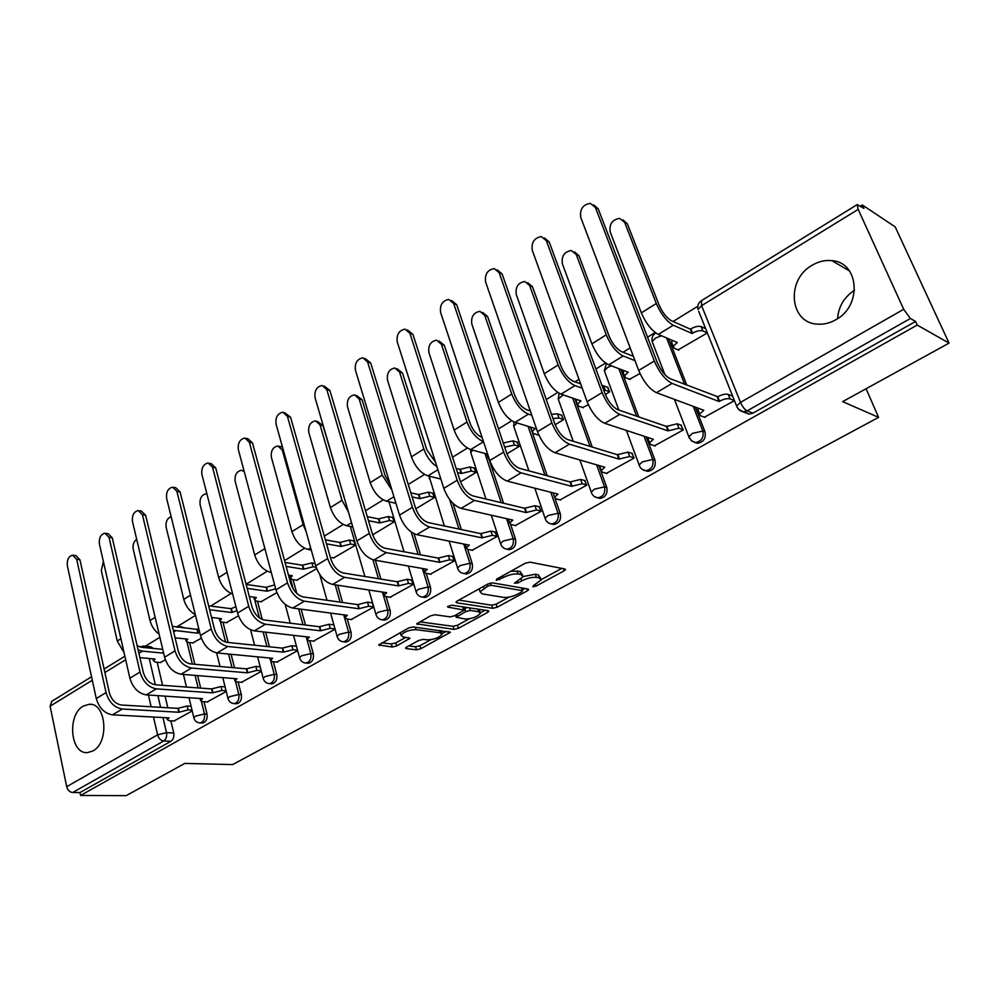 <?xml version="1.0" encoding="UTF-8"?>
<svg xmlns="http://www.w3.org/2000/svg" width="999" height="999" viewBox="0 0 999 999"><rect width="100%" height="100%" fill="white"/><g stroke="black" fill="none" stroke-linecap="round" stroke-linejoin="round"><path stroke-width="1.5" d="M532.904 586.838L536.076 586.076L564.148 570.816L565.509 569.63L564.934 568.993L529.945 562.15L525.224 563.261L496.69 579.108L496.253 580.382L503.184 577.584C508.753 574.787 513.736 573.601 518.131 574.025L521.116 574.575L523.126 576.698L514.41 583.204L518.069 582.892L521.69 580.894C527.21 578.146 532.117 576.985 536.401 577.397L539.285 577.922L541.208 579.957L533.391 585.601L532.904 586.838M92.944 750.923C109.678 742.507 106.156 702.21 89.048 704.295L83.329 706.093C66.833 714.772 70.33 754.645 87.6 752.584L92.944 750.923M835.813 319.755C862.362 305.906 859.227 262.238 831.867 260.652C825.062 259.94 818.468 261.488 812.062 265.297C785.863 279.658 789.435 322.864 817.244 324.126C823.563 324.65 829.757 323.201 835.813 319.755M185.339 628.096L181.131 626.798M217.545 606.967L214.46 606.43M406.655 647.09L405.569 648.039L406.293 648.626L416.471 649.787L420.841 648.713L450.387 632.28L413.124 626.922L408.566 628.021L378.721 644.954L392.245 647.027L396.715 645.941L409.977 638.274L402.984 636.9L400.986 635.227C404.071 631.73 409.103 629.882 416.071 629.67L440.172 632.767L442.02 634.34C438.961 637.762 434.016 639.61 427.197 639.86L423.214 639.372L418.781 640.446L406.655 647.09M858.191 209.39L701.61 305.657L740.496 402.372L903.695 309.303L858.191 209.39L857.229 204.595L863.885 208.391L862.337 204.995L895.204 226.898L949.05 343.119L842.644 401.635L878.583 417.37L232.58 764.597L184.815 763.411L126.199 795.641L80.594 795.454L917.219 325.062L915.571 321.453L910.389 318.494L747.127 410.876L743.131 411.85L738.211 409.003M949.05 343.119L917.219 325.062M492.694 608.304L497.165 607.23L527.422 590.784L528.708 589.66L528.096 589.035L492.569 582.879L487.899 583.99L457.18 601.036L455.981 602.122L456.68 602.772L492.694 608.304L491.708 605.219L496.178 604.145L509.14 597.077M487.712 612.362L458.404 628.296L453.983 629.37L416.72 623.875L430.494 615.859L435.089 614.747L450.049 616.87L454.582 615.784L464.21 610.089L448.014 607.142L447.515 606.693L451.585 605.169L488.274 610.701L488.923 611.313L487.712 612.362L487.125 610.526M157.155 662.275L162.562 685.314M165.097 696.141L167.82 707.767M170.879 720.791L173.739 732.966L166.496 732.642C167.083 736.413 166.146 739.198 163.686 741.008L72.652 792.519C69.693 792.145 67.707 790.209 66.696 786.688L50.087 706.193L51.836 701.273M862.337 204.995L860.489 206.131M697.789 306.268L673.064 321.478M655.157 332.505L647.539 337.187M630.169 347.877L623.089 352.235M605.544 363.024L595.916 368.968M579.02 379.358L574.962 381.855M557.779 392.432L546.278 399.513M529.845 409.627L528.583 410.389M511.75 420.754L498.513 428.896M467.357 448.076L452.535 457.192M424.525 474.438L408.241 484.465M383.166 499.887L365.522 510.751M343.219 524.475L324.313 536.113M304.595 548.239L284.528 560.589M267.233 571.241L246.091 584.24M231.081 593.481L210.602 606.093M195.492 615.384L176.436 627.11M159.877 637.312L145.379 646.228M80.594 795.454L79.982 792.569L72.652 792.519M903.695 309.303L910.389 318.494M678.134 349.887L707.217 332.992M704.457 417.17L734.34 400.711M654.532 445.779L683.304 429.92L680.856 425.087M657.479 362.999L655.569 358.079M629.545 379.233L640.009 373.539M606.43 473.326L634.14 458.042L631.793 453.284M605.307 394.48L609.702 391.82L607.467 387.212M582.704 407.517L588.336 404.707M560.064 499.887L586.775 485.152L584.502 480.457M555.157 424.725L563.561 419.655L561.401 415.109M537.524 434.802L538.673 434.677M515.322 525.511L541.096 511.301L538.911 506.655M506.93 453.821L519.043 446.516L516.958 442.02M472.14 550.237L497.015 536.525L494.905 531.943M460.502 481.83L476.048 472.452L474.038 468.019M430.432 574.125L454.458 560.876L452.41 556.356M415.784 508.816L434.515 497.514L432.567 493.131M390.122 597.215L413.336 584.415L411.351 579.944M372.664 534.827L394.368 521.728L392.482 517.395M351.136 619.542L373.589 607.155L372.215 602.447L371.665 602.759M333.591 557.929L355.532 545.154L353.721 540.884M296.715 580.194L316.633 568.631M313.411 641.133L335.09 629.183M260.989 601.748L276.86 592.632M276.885 662.05L297.64 650.624M226.373 622.652L238.436 615.809M241.521 682.305L261.376 671.365M192.819 642.906L201.298 638.211M207.243 701.922L226.249 691.47M189.585 642.569L194.867 664.298M197.627 675.586L200.674 688.111M203.996 701.723L207.005 714.098L204.458 713.96C205.045 718.93 203.559 721.915 200.012 722.901L199.288 722.851M223.002 622.252L228.122 642.469M231.106 654.283L234.528 667.794M238.137 682.03L241.321 694.642L238.798 694.467C239.41 699.537 237.874 702.572 234.191 703.583L233.341 703.508M257.48 601.286L262.25 619.467M265.597 632.167L269.443 646.79M273.364 661.713L276.735 674.562L274.238 674.35C274.887 679.52 273.289 682.617 269.443 683.641L268.469 683.541M293.044 579.632L296.815 593.456M301.111 609.165L305.444 625.037M309.727 640.721L313.311 653.833L310.814 653.583C311.513 658.865 309.852 662.025 305.844 663.061L304.707 662.911M337.687 585.227L342.582 602.484M347.277 619.043L351.074 632.417L348.614 632.117C349.35 637.512 347.627 640.746 343.444 641.795L342.12 641.595M375.362 560.252L380.919 579.108M386.089 596.603L390.122 610.289L387.687 609.939C388.461 615.459 386.663 618.743 382.292 619.805L380.756 619.542M414.036 533.728L420.492 554.82M426.198 573.401L430.494 587.4L428.084 587.012C428.908 592.644 427.035 596.003 422.452 597.077L420.666 596.715M453.009 503.346L461.376 529.557M467.694 549.363L472.265 563.711L469.892 563.274C470.766 569.055 468.806 572.477 464.011 573.563L461.925 573.064M489.198 459.84L503.596 503.246M510.614 524.425L515.521 539.198L513.186 538.698C514.11 544.617 512.062 548.126 507.03 549.213L509.365 549.687C514.385 548.601 516.446 545.104 515.521 539.198M530.382 427.048L533.341 433.554L538.136 434.99M532.479 433.116L547.202 475.786M553.571 494.168L554.607 497.24M555.032 498.464L560.327 513.786L558.041 513.236C559.015 519.305 556.868 522.889 551.573 523.988L548.738 523.076M574.937 398.863L592.257 447.053M598.888 465.497L606.768 487.462L604.532 486.85C605.569 493.069 603.309 496.74 597.752 497.839L594.455 496.603M621.041 369.505L638.786 416.92M646.278 436.963L654.957 460.139L652.772 459.465C653.87 465.859 651.485 469.617 645.629 470.716L641.82 469.068M668.743 338.861L686.8 385.177M695.366 407.155L704.969 431.78L702.846 431.044C703.995 437.624 701.498 441.458 695.316 442.557L690.958 440.372M878.583 417.37L866.096 388.736M837.599 318.656C838.486 306.606 844.143 297.115 854.557 290.16M174.013 720.953L192.208 710.951M160.265 662.549L165.384 659.877M201.948 723.001L202.56 723.039C206.106 722.04 207.592 719.068 207.005 714.098M236.014 703.696L236.713 703.746C240.409 702.734 241.945 699.7 241.321 694.642M271.154 683.778L271.953 683.84C275.799 682.816 277.397 679.732 276.735 674.562M307.405 663.211L308.329 663.299C312.337 662.262 313.998 659.103 313.311 653.833M344.842 641.945L345.904 642.07C350.087 641.021 351.81 637.812 351.074 632.417M383.516 619.979L384.727 620.129C389.098 619.08 390.896 615.796 390.122 610.289M423.476 597.24L424.862 597.452C429.445 596.378 431.318 593.031 430.494 587.4M464.797 573.701L466.383 573.975C471.178 572.902 473.139 569.48 472.265 563.711M507.542 549.313L509.365 549.687M551.785 524.038L553.871 524.512C559.153 523.426 561.301 519.842 560.327 513.786M597.652 497.827L599.999 498.426C605.544 497.327 607.804 493.668 606.768 487.462M645.267 470.654L647.827 471.366C653.671 470.267 656.043 466.533 654.957 460.139M694.63 442.42L697.452 443.281C703.621 442.182 706.131 438.361 704.969 431.78M144.168 646.116L150.662 646.74L153.559 648.463M79.982 792.569L170.929 741.283C173.389 739.497 174.326 736.713 173.739 732.966M915.571 321.453L752.959 413.136L748.988 414.098L744.467 411.788M139.398 510.739L141.458 511.113L145.654 515.309L178.309 651.186C180.619 658.453 184.703 662.687 190.547 663.91L246.378 668.843L255.869 666.445L260.14 666.832M540.696 578.446L538.236 574.787L539.285 577.922M523.164 576.535L535.339 574.25L538.236 574.787M522.602 575.137L520.067 571.391L521.116 574.575M510.964 571.178L520.067 571.391M541.283 579.557L561.8 568.381M458.853 600.112L491.708 605.219M522.365 589.872L524.912 588.486M521.878 591.87L522.34 590.659L491.108 585.302L487.849 586.076L480.057 591.77L482.205 593.881L503.658 597.39C507.929 597.739 512.749 596.578 518.119 593.918L521.878 591.87M522.664 590.771L521.765 587.936M478.971 588.948L479.52 590.109M485.039 610.214L480.407 612.749M469.218 618.843L457.467 625.249L458.404 628.296M419.73 621.828L453.047 626.323L457.467 625.249M463.224 606.967L464.073 609.652M465.222 619.03C472.127 618.818 477.172 616.92 480.369 613.336L478.621 611.713L470.342 610.476L465.821 611.563L456.218 617.232L465.222 619.03M480.019 612.2L479.283 609.353M467.307 607.542L464.847 608.453L465.821 611.563M463.861 609.003L464.847 608.453M441.695 633.279L441.046 630.569M381.843 642.856L391.358 643.955L395.816 642.881L405.994 637.262M408.691 645.966L415.572 646.765L419.942 645.704L431.019 639.672M442.008 633.678L446.428 631.268M622.951 219.88L627.347 223.776L658.965 304.707C662.449 312.637 666.645 318.007 671.54 320.816L690.334 329.133L692.057 333.479L673.276 325.224C666.67 321.453 661.013 314.21 656.306 303.509L624.662 222.402L619.655 218.394C612.275 219.543 609.128 224.088 610.214 232.018L641.358 312.874C646.003 323.526 651.648 330.719 658.291 334.415L677.235 342.47L673.239 346.366L674.288 348.276L678.771 350.149M690.334 329.133L690.821 328.846C694.992 326.561 698.438 325.824 701.161 326.636L702.896 330.969C700.162 330.157 696.715 330.894 692.544 333.179L692.057 333.479M707.167 332.867L702.896 330.969M672.227 343.781L671.565 342.058L672.514 340.459M705.431 328.546L701.161 326.636M595.404 207.442L590.347 203.371C582.867 204.595 579.67 209.266 580.744 217.382L638.711 370.454L654.333 361.014L595.404 207.442L598.226 208.878L657.13 362.125C660.764 370.504 665.147 376.049 670.279 378.746L717.757 396.74C722.027 394.505 725.524 393.718 728.259 394.405L732.479 396.079M593.731 204.907L598.226 208.878M717.257 397.028L719.043 401.523L672.09 383.416C665.172 379.807 659.253 372.34 654.333 361.014M734.277 400.562L730.044 398.901C727.322 398.226 723.825 399.001 719.542 401.236L719.043 401.523M698.526 411.151L697.901 409.565L698.626 408.366M705.132 417.42L700.624 415.784L699.65 414.036L703.796 410.289L656.443 392.682C649.475 389.148 643.568 381.743 638.711 370.454M634.989 360.627L623.164 355.981C616.42 352.447 610.789 345.392 606.281 334.827L576.286 254.57L571.328 250.537C564.323 251.698 561.338 256.131 562.375 263.823L591.895 343.843C596.353 354.37 601.972 361.363 608.753 364.835L628.171 372.227L624.437 375.874L625.574 377.747L630.182 379.47M574.437 251.86L579.033 255.844L609.015 335.939C612.35 343.756 616.52 348.988 621.528 351.623L633.354 356.318M623.451 373.214L623.463 370.429M582.205 388.174L574.924 385.602C568.044 382.292 562.449 375.412 558.129 364.985L529.682 285.564L524.775 281.493C518.131 282.667 515.297 287 516.271 294.48L544.268 373.663C548.538 384.053 554.133 390.871 561.038 394.13L580.894 400.899L577.397 404.308L578.633 406.156L583.329 407.729M527.722 282.692L532.492 286.738L560.926 365.996C564.123 373.726 568.269 378.821 573.364 381.293L580.656 383.878M609.652 391.658L603.571 389.797M576.423 401.598L576.236 399.313M602.01 385.552L603.646 385.826L605.207 390.072M608.091 387.437L603.646 385.826M546.366 240.709L541.358 236.601C534.278 237.837 531.243 242.395 532.267 250.274L587.1 401.673L602.11 392.595L546.366 240.709L549.25 242.045L604.969 393.606C608.453 401.885 612.812 407.267 618.056 409.79L666.358 426.411L677.197 423.813L681.53 425.324M544.555 237.987L549.25 242.045M666.358 426.411L668.044 430.856L619.767 414.41C612.699 411.039 606.818 403.771 602.11 392.595M683.229 429.745L678.895 428.246L668.044 430.856M648.401 439.86L648.239 437.612M655.207 445.991L650.574 444.505L649.5 442.782L653.383 439.298L604.732 423.314C597.627 420.017 591.745 412.799 587.1 401.673M499.163 272.727L494.218 268.594C487.5 269.842 484.627 274.288 485.589 281.943L537.487 431.68L551.91 422.952L499.163 272.727L502.11 273.963L554.845 423.876C558.179 432.03 562.512 437.287 567.857 439.622L617.345 454.707L628.034 452.122L632.467 453.496M497.24 269.842L502.11 273.963M617.345 454.707L618.955 459.103L569.48 444.193C562.275 441.058 556.418 433.978 551.91 422.952M634.078 457.867L629.657 456.506L618.955 459.103M600.112 467.507L599.775 465.759M607.105 473.526L602.36 472.165L601.186 470.492L604.82 467.232L555.019 452.759C547.777 449.675 541.933 442.657 537.487 431.68M531.768 415.197L528.434 414.148C521.453 411.039 515.884 404.333 511.738 394.031L484.752 315.434L479.907 311.351C473.588 312.537 470.891 316.758 471.815 324.038L498.376 402.397C502.485 412.662 508.041 419.318 515.047 422.365L535.314 428.546L532.03 431.743L530.744 427.16M482.667 312.412L487.612 316.521L514.585 394.967C517.657 402.585 521.778 407.567 526.96 409.877L530.294 410.939M563.498 419.48L558.978 418.032L552.959 418.494M531.068 428.971L530.581 427.56M551.473 414.298L557.492 413.848L558.978 418.032M562.025 415.309L557.492 413.848M483.479 441.62C476.436 438.636 470.941 432.105 467.02 422.04L441.408 344.268L436.625 340.159C430.606 341.346 428.034 345.479 428.921 352.572L454.133 430.107C458.066 440.234 463.586 446.728 470.704 449.587L487.662 454.233M439.11 341.034L444.305 345.267L469.917 422.889C472.814 430.319 476.86 435.152 482.08 437.4M518.981 446.341L514.385 445.017L504.657 447.14M488.698 457.342L488.236 458.229L489.56 459.965M487.3 455.407L486.888 454.021M503.259 442.982L512.974 440.871L514.385 445.017M517.569 442.207L512.974 440.871M436.938 466.72C431.006 462.762 426.648 456.88 423.876 449.051L399.563 372.09L394.855 367.982C389.123 369.155 386.675 373.201 387.5 380.107L411.438 456.83C415.222 466.845 420.704 473.189 427.909 475.861L440.846 479.045M397.09 368.693L402.497 373.014L426.81 449.825L435.527 462.287M456.168 468.431L459.877 469.38L469.992 466.958L471.328 471.066L461.213 473.501L457.492 472.552M459.877 469.38L461.213 473.501M475.986 472.265L471.328 471.066M474.65 468.169L469.992 466.958M453.708 303.571L448.826 299.413C442.432 300.662 439.697 304.995 440.609 312.45L489.76 460.539L503.646 452.147L453.708 303.571L456.693 304.707L506.63 452.984C509.827 461.026 514.135 466.146 519.567 468.331L570.117 481.968L580.669 479.395L585.177 480.631M451.61 300.487L456.693 304.707M570.117 481.968L571.64 486.313L521.091 472.852C513.773 469.917 507.954 463.024 503.646 452.147M586.713 484.965L582.192 483.741L571.64 486.313M560.739 500.062L555.894 498.838L554.62 497.202L558.029 494.143L507.18 481.093C499.825 478.221 494.018 471.378 489.76 460.539M409.877 333.291L405.07 329.133C399.001 330.369 396.391 334.615 397.252 341.858L443.806 488.336L457.18 480.244L409.877 333.291L412.912 334.353L460.214 481.006C463.274 488.948 467.557 493.931 473.076 495.966L524.587 508.254L534.989 505.706L539.572 506.818M407.567 330.007L412.912 334.353M524.587 508.254L526.036 512.549L474.525 500.424C467.082 497.702 461.301 490.971 457.18 480.244M541.033 511.088L536.438 510.002L526.036 512.549M508.678 519.892L508.229 519.043M515.996 525.661L511.063 524.562L509.702 522.964L512.899 520.104L461.113 508.366C453.658 505.694 447.889 499.013 443.806 488.336M367.607 361.975L362.874 357.792C357.105 359.028 354.62 363.174 355.432 370.229L399.538 515.109L412.425 507.317L367.607 361.975L370.679 362.949L415.509 507.992C418.444 515.834 422.702 520.691 428.284 522.589L480.656 533.616L490.909 531.093L495.566 532.08M365.122 358.504L370.679 362.949M480.656 533.616L482.03 537.862L429.657 526.997C422.127 524.463 416.383 517.894 412.425 507.317M496.953 536.313L492.295 535.327L482.03 537.862M472.814 550.374L467.794 549.388L466.346 547.839L469.343 545.154L416.733 534.652C409.178 532.167 403.446 525.649 399.538 515.109M391.933 490.134L382.23 475.124L359.141 398.976L354.52 394.855C349.038 396.016 346.703 399.975 347.49 406.718L370.217 482.642C373.863 492.532 379.308 498.726 386.588 501.236L395.941 503.284M356.518 395.429L362.113 399.825L385.202 475.836L390.347 484.915M410.814 492.807L418.494 494.567L428.471 492.17L429.745 496.228L419.755 498.638L412.075 496.903M418.494 494.567L419.755 498.638M434.453 497.315L429.745 496.228M433.179 493.269L428.471 492.17M326.81 389.647L322.165 385.464C316.658 386.675 314.285 390.734 315.047 397.627L356.855 540.921L369.28 533.404L326.81 389.647L329.92 390.547L372.415 534.003C375.224 541.745 379.458 546.49 385.102 548.264L438.236 558.091L448.351 555.594L453.071 556.48M324.176 386.039L329.92 390.547M438.236 558.091L439.548 562.3L386.401 552.622C378.783 550.262 373.089 543.856 369.28 533.404M454.395 560.664L449.675 559.79L439.548 562.3M431.106 574.238L426.011 573.364L424.475 571.865L427.297 569.343L373.938 560.002C366.308 557.679 360.614 551.323 356.855 540.921M348.389 511.913L342.008 500.312L320.067 424.95L315.534 420.829C310.302 421.99 308.067 425.861 308.803 432.442L330.407 507.579C333.903 517.345 339.323 523.401 346.653 525.749L352.784 526.948M317.32 421.303L323.077 425.736L345.929 503.446M367.257 516.608L378.484 518.918L388.336 516.533L389.548 520.554L379.682 522.939L368.456 520.666M378.484 518.918L379.682 522.939M394.305 521.528L389.548 520.554M393.094 517.532L388.336 516.533M287.412 416.383L282.854 412.187C277.597 413.399 275.324 417.357 276.049 424.088L315.684 565.821L327.672 558.566L287.412 416.383L290.547 417.207L330.844 559.103C333.541 566.745 337.749 571.378 343.444 573.026L397.265 581.755L407.242 579.27L412.013 580.057M284.653 412.662L290.547 417.207M397.265 581.755L398.501 585.901L344.667 577.335C336.988 575.137 331.318 568.881 327.672 558.566M413.274 584.19L408.491 583.416L398.501 585.901M390.784 597.315L385.626 596.54L384.003 595.079L386.663 592.719L332.642 584.452C324.95 582.305 319.293 576.086 315.684 565.821M306.081 531.48L303.134 524.65L282.292 450.074L277.834 445.941C272.839 447.102 270.692 450.886 271.391 457.33L291.92 531.68C295.279 541.321 300.662 547.252 308.054 549.45L311.263 550.012M279.433 446.328L282.467 447.065M325.362 539.822L339.785 542.469L349.513 540.097L350.661 544.068L340.934 546.453L326.511 543.843M339.785 542.469L340.934 546.453M355.469 544.954L350.661 544.068M330.344 557.367L334.19 558.029M354.32 540.996L349.513 540.097M249.325 442.207L244.867 438.012C239.847 439.21 237.675 443.094 238.349 449.662L275.949 589.847L287.525 582.854L249.325 442.207L252.497 442.969L290.721 583.329C293.319 590.871 297.49 595.404 303.221 596.927L357.654 604.62L367.507 602.16L372.327 602.847M246.478 438.399L248.039 438.773L252.497 442.969M357.654 604.62L358.828 608.728L304.395 601.186C296.653 599.138 291.021 593.031 287.525 582.854M373.514 606.93L368.693 606.256L358.828 608.728M351.798 619.63L346.578 618.943L344.88 617.532L347.39 615.309L292.782 608.066C285.027 606.068 279.408 599.987 275.949 589.847M244.218 471.565L241.358 470.254C236.576 471.391 234.515 475.112 235.177 481.406L254.695 554.982C257.929 564.522 263.274 570.317 270.717 572.365L271.278 572.452M285.027 562.425L302.347 565.247L311.95 562.899L313.049 566.833L303.434 569.193L286.114 566.408M302.347 565.247L303.434 569.193M316.159 567.345L313.049 566.833M292.183 575.686L288.486 575.112M292.257 575.973L290.322 577.959L292.12 579.495L297.315 580.282M315.01 563.411L311.95 562.899M212.512 467.182L208.142 462.974C203.334 464.16 201.249 467.969 201.885 474.388L237.562 613.061L248.739 606.306L212.512 467.182L215.709 467.882L251.96 606.718C254.458 614.16 258.604 618.593 264.385 620.017L319.343 626.735L329.071 624.288L333.891 624.887M209.59 463.299L211.338 463.673L215.709 467.882M319.343 626.735L320.467 630.794L265.497 624.225C257.692 622.327 252.11 616.358 248.739 606.306M335.015 628.933L330.207 628.346L320.467 630.794M314.073 641.208L308.803 640.621L307.03 639.26L309.39 637.162L254.27 630.869C246.466 629.02 240.884 623.076 237.562 613.061M206.905 493.906L206.056 493.793C201.473 494.917 199.5 498.563 200.112 504.72L218.669 577.547C221.266 585.826 225.936 591.358 232.68 594.118M246.141 584.427L266.096 587.312L274.613 584.902M266.096 587.312L267.133 591.208L247.178 588.386M275.662 588.798L267.133 591.208M256.243 597.514L249.313 596.565M256.318 597.777L254.483 599.65L256.356 601.136L261.588 601.835M176.898 491.346L172.615 487.137C168.019 488.311 166.021 492.032 166.608 498.326L200.462 635.501L211.264 628.97L176.898 491.346L180.107 491.983L214.523 629.333C216.92 636.675 221.029 641.008 226.848 642.332L282.28 648.126L291.883 645.704L296.441 646.191M173.913 487.4L175.824 487.774L180.107 491.983M282.28 648.126L283.341 652.147L227.897 646.49C220.055 644.73 214.51 638.885 211.264 628.97M297.527 650.199L292.957 649.725L283.341 652.147M277.56 662.112L272.24 661.613L270.379 660.289L272.627 658.316L217.045 652.921C209.191 651.198 203.659 645.391 200.462 635.501M171.141 516.658C167.17 518.294 165.509 521.84 166.146 527.31L183.791 599.388C185.764 606.293 189.61 611.388 195.317 614.66M208.629 605.844L230.994 608.678L235.926 606.718M230.994 608.678L231.98 612.537L209.615 609.752M236.913 610.576L231.98 612.537M221.428 618.656L211.551 617.469M221.491 618.893L219.755 620.654L221.703 622.102L226.973 622.714M142.42 514.735L138.237 510.526C133.829 511.688 131.905 515.334 132.467 521.49L164.585 657.205L175.037 650.873L142.42 514.735L145.654 515.309M246.378 668.843L247.402 672.814L191.533 668.031C183.654 666.395 178.159 660.676 175.037 650.873M261.226 670.791L256.893 670.416L247.402 672.814M242.183 682.354L236.825 681.93L234.902 680.656L237.013 678.796L181.044 674.238C173.152 672.639 167.67 666.97 164.585 657.205M136.676 539.285C133.729 541.558 132.58 544.855 133.229 549.2L150 620.541C151.498 626.211 154.545 630.756 159.128 634.19M172.328 626.311L196.953 629.382L198.714 628.458M196.953 629.382L197.902 633.204L173.277 630.282M199.663 632.28L197.902 633.204M187.675 639.135L175.1 637.837M187.725 639.372L186.101 641.033L188.112 642.419L193.419 642.969M109.028 537.387L104.945 533.179C100.712 534.328 98.864 537.899 99.388 543.931L129.87 678.196L139.985 672.077L109.028 537.387L112.275 537.899L143.282 672.339C145.504 679.507 149.55 683.653 155.419 684.79L211.613 688.923L220.979 686.538L225.1 686.85M105.981 533.354L108.179 533.716L112.275 537.899M211.613 688.923L212.587 692.844L156.368 688.86C148.451 687.349 142.994 681.755 139.985 672.077M226.074 690.759L221.953 690.459L212.587 692.844M207.904 701.972L202.51 701.623L200.512 700.399L202.522 698.638L146.204 694.879C138.287 693.393 132.842 687.836 129.87 678.196M103.421 561.713L101.299 570.429L117.258 641.046L124.088 652.722M163.611 653.134L142.42 651.148L138.099 649.874M154.945 659.003L139.885 657.654M154.995 659.228L153.459 660.789L155.532 662.137L160.864 662.599M137.138 645.691L141.533 647.315L162.725 649.35M76.673 559.328L72.677 555.132C68.619 556.256 66.846 559.765 67.333 565.671L96.266 698.513L106.056 692.594L76.673 559.328L79.932 559.802L109.366 692.806C111.513 699.887 115.522 703.958 121.416 705.007L177.922 708.366L187.163 706.006L191.084 706.256M73.614 555.269L75.936 555.606L79.932 559.802M177.922 708.366L178.846 712.262L122.315 709.028C114.373 707.629 108.953 702.147 106.056 692.594M192.008 710.127L188.099 709.889L178.846 712.262M174.663 720.991L169.243 720.716L167.183 719.53L169.093 717.869L112.475 714.847C104.533 713.486 99.126 708.041 96.266 698.513M535.526 584.44L536.076 586.076M498.963 577.847L499.537 579.607M517.519 581.193L518.069 582.892M177.472 627.222L180.357 626.71L182.817 627.822M212.55 606.343L215.035 606.655M149.238 658.491L155.357 684.79M157.892 695.654L160.602 707.342M162.987 717.544L166.496 732.642L157.592 734.839L153.496 717.032M151.124 706.768L148.414 695.017M125.674 659.727L104.87 672.514M92.283 680.257L50.087 706.193M66.696 786.688L157.592 734.839C158.729 738.473 160.752 740.534 163.686 741.008L170.929 741.283M187.025 642.207L192.345 664.073M195.092 675.386L198.139 687.924M201.423 701.448L204.458 713.96L195.479 716.158L193.831 717.682C194.668 720.903 196.728 722.639 200.012 722.901L202.56 723.039M220.454 621.778L225.574 642.095M228.596 654.033L232.005 667.582M235.564 681.668L238.798 694.467L229.72 696.678L227.959 698.301C228.821 701.535 230.894 703.296 234.191 703.583L236.713 703.746M254.907 600.661L259.415 617.882M263.099 631.88L266.933 646.528M270.791 661.213L274.238 674.35L265.035 676.573L263.174 678.296C264.061 681.543 266.146 683.328 269.443 683.641L271.953 683.84M289.473 575.274L290.284 578.234M290.397 578.646L293.231 589.035M298.626 608.841L302.959 624.725M306.243 636.8L306.98 639.51M307.093 639.884L310.814 653.583L301.511 655.819L299.538 657.654C300.437 660.913 302.535 662.712 305.844 663.061L308.329 663.299M335.227 584.852L340.122 602.135M343.718 614.822L348.614 632.117L339.198 634.377L337.088 636.326C338.012 639.597 340.122 641.42 343.444 641.795L345.904 642.07M372.914 559.765L378.484 578.708M382.417 592.07L387.687 609.939L378.146 612.212L375.911 614.298C376.848 617.569 378.971 619.405 382.292 619.805L384.727 620.129M411.276 532.092L418.094 554.37M422.415 568.493L428.084 587.012L418.431 589.298L416.046 591.508C416.995 594.792 419.13 596.653 422.452 597.077L424.862 597.452M449.55 499.375L459.003 529.058M463.773 544.043L469.892 563.274L460.127 565.571L457.567 567.944C458.541 571.216 460.689 573.101 464.011 573.563L466.383 573.975M484.965 453.496L501.261 502.684M506.555 518.668L513.186 538.698L503.284 541.008L500.561 543.543C501.548 546.828 503.708 548.713 507.03 549.213M528.096 426.348L544.917 475.162M550.824 492.295L558.041 513.236L548.014 515.559L545.092 518.269C546.103 521.553 548.264 523.451 551.573 523.988L553.871 524.512M572.702 398.102L590.009 446.378M596.64 464.847L604.532 486.85L594.38 489.185L591.258 492.082C592.27 495.342 594.442 497.265 597.752 497.839L599.999 498.426M618.843 368.668L636.588 416.171M644.093 436.251L652.772 459.465L642.482 461.813L639.135 464.922C640.159 468.169 642.332 470.104 645.629 470.716L647.827 471.366M666.608 337.949L684.665 384.34M693.244 406.368L702.846 431.044L692.419 433.391L688.823 436.738L691.733 441.046L697.452 443.281M689.41 438.249L674.437 399.375M652.846 343.306L652.185 341.608L655.581 338.049L661.463 335.764M639.66 466.333L626.385 430.432M604.944 372.427L604.358 370.841L607.517 367.52L611.301 365.809M591.733 493.406L579.857 459.977M558.766 400.524L558.229 399.038L563.249 394.88M545.516 519.505L534.84 488.186M514.198 427.634L513.723 426.236L517.107 422.989M500.936 544.692L491.283 515.209M471.166 453.808L470.741 452.522L472.789 450.162M457.904 569.005L449.125 541.121M429.595 479.108L429.22 477.909L430.219 476.436M416.346 592.507L408.329 566.021M389.423 503.571L389.36 501.848M376.173 615.222L368.831 589.984M350.562 527.247L350.224 526.448M337.337 637.187L330.582 613.074M299.75 658.453L293.519 635.352M263.361 679.033L257.617 656.855M228.122 698.988L222.802 677.634M193.981 718.318L189.036 697.727M752.959 413.136L747.127 410.876C744.655 409.553 742.444 406.73 740.496 402.372L736.625 405.981L737.274 407.604M139.972 646.915L143.481 646.041L146.378 647.777M857.229 204.595L701.236 300.799C698.313 302.972 697.227 305.856 697.976 309.478L701.61 305.657L701.46 300.662M748.988 414.098L740.084 410.676L737.087 407.217L698.701 311.313M535.339 574.25L536.401 577.397M521.078 579.045L521.69 580.894M517.082 570.841L518.131 574.025M502.609 575.824L503.184 577.584M563.424 568.693L564.148 570.816M456.318 601.635L456.68 602.772M526.76 588.811L527.422 590.784M496.178 604.145L497.165 607.23M521.428 587.874L522.34 590.659M490.384 583.041L491.108 585.302M487.287 584.328L487.849 586.076M483.491 586.438L484.053 588.186M453.047 626.323L453.983 629.37M417.12 623.364L417.457 624.525M462.712 606.843L463.524 609.465M447.764 606.343L448.014 607.142M477.809 609.128L478.621 611.713M469.53 607.879L470.342 610.476M456.88 614.522L457.405 616.183M439.435 630.357L440.172 632.767M415.334 627.21L416.071 629.67M408.379 637.562L408.878 639.248M395.816 642.881L396.715 645.941M391.358 643.955L392.245 647.027M379.158 644.417L379.495 645.579M448.713 631.568L449.238 633.279M419.942 645.704L420.841 648.713M415.572 646.765L416.471 649.787M405.969 647.539L406.293 648.626M627.347 223.776L624.662 222.402M690.821 328.846L692.544 333.179M673.276 325.224L658.291 334.415M656.306 303.509L641.358 312.874M719.542 401.236L717.757 396.74M656.443 392.682L672.09 383.416M730.044 398.901L728.259 394.405M579.033 255.844L576.286 254.57M623.164 355.981L608.753 364.835M606.281 334.827L591.895 343.843M532.492 286.738L529.682 285.564M574.924 385.602L561.038 394.13M558.129 364.985L544.268 373.663M668.531 430.581L666.832 426.136M604.732 423.314L619.767 414.41M678.895 428.246L677.197 423.813M619.417 458.828L617.807 454.433M555.019 452.759L569.48 444.193M629.657 456.506L628.034 452.122M487.612 316.521L484.752 315.434M528.434 414.148L515.047 422.365M511.738 394.031L498.376 402.397M444.305 345.267L441.408 344.268M483.516 441.72L470.704 449.587M467.02 422.04L454.133 430.107M402.497 373.014L399.563 372.09M460.289 469.143L461.613 473.251M437.899 469.73L427.909 475.861M423.876 449.051L411.438 456.83M572.09 486.051L570.566 481.705M507.18 481.093L521.091 472.852M582.192 483.741L580.669 479.395M526.461 512.3L525.012 508.004M461.113 508.366L474.525 500.424M536.438 510.002L534.989 505.706M482.442 537.624L481.068 533.366M416.733 534.652L429.657 526.997M492.295 535.327L490.909 531.093M362.113 399.825L359.141 398.976M418.881 494.33L420.142 498.401M393.943 496.715L386.588 501.236M382.23 475.124L370.217 482.642M439.947 562.062L438.636 557.867M373.938 560.002L386.401 552.622M449.675 559.79L448.351 555.594M323.077 425.736L320.067 424.95M378.858 518.693L380.07 522.714M351.548 522.739L346.653 525.749M342.008 500.312L330.407 507.579M398.888 585.676L397.652 581.53M332.642 584.452L344.667 577.335M408.491 583.416L407.242 579.27M283.391 450.337L282.292 450.074M340.159 542.245L341.296 546.228M310.664 547.852L308.054 549.45M303.134 524.65L291.92 531.68M359.203 608.503L358.029 604.395M292.782 608.066L304.395 601.186M368.693 606.256L367.507 602.16M302.709 565.034L303.796 568.98M264.885 548.601L254.695 554.982M320.829 630.581L319.705 626.523M254.27 630.869L265.497 624.225M330.207 628.346L329.071 624.288M266.446 587.1L267.482 590.996M227.073 572.277L218.669 577.547M283.691 651.947L282.63 647.926M217.045 652.921L227.897 646.49M292.957 649.725L291.883 645.704M231.318 608.478L232.305 612.337M190.509 595.179L183.791 599.388M247.74 672.627L246.728 668.656M181.044 674.238L191.533 668.031M256.893 670.416L255.869 666.445M197.278 629.195L198.227 633.004M175.574 630.781L173.689 631.942M155.145 617.32L150 620.541M212.912 692.657L211.95 688.723M146.204 694.879L156.368 688.86M221.953 690.459L220.979 686.538M142.42 651.148L138.886 653.309M120.916 638.748L117.258 641.046M179.158 712.075L178.234 708.191M112.475 714.847L122.315 709.028M188.099 709.889L187.163 706.006M91.121 704.407L89.048 704.295M849.525 270.979L831.867 260.652M664.922 374.675L652.185 341.608C651.473 337.887 652.659 335.002 655.769 332.954M618.856 410.065L604.358 370.841L606.343 363.574M573.214 441.258L558.229 399.038L559.14 393.269M528.933 470.854L513.723 426.236L513.973 421.965M485.989 499.05L470.741 452.522L470.666 449.575M444.355 525.973L429.046 476.148M404.008 551.76L388.961 501.76M364.897 576.51L350.337 526.473M326.998 600.287L319.805 574.637M290.247 623.176L285.177 604.358M254.595 645.229L250.599 629.807M220.03 666.52L216.621 652.871M186.476 687.075L183.441 674.437M124.875 656.218L104.108 669.03M91.533 676.785L51.461 701.498M479.12 588.861L480.057 591.77M455.594 615.222L456.218 617.232M400.224 632.654L400.986 635.227M671.565 342.058L673.239 346.366M699.65 414.036L697.901 409.565M622.839 371.603L624.437 375.874M575.886 400.087L577.397 404.308M649.5 442.782L647.839 438.361M601.186 470.492L599.612 466.121M486.863 454.095L488.236 458.229M554.62 497.202L553.134 492.894M509.702 522.964L508.416 519.093M466.346 547.839L465.222 544.33M424.475 571.865L423.501 568.681M384.003 595.079L383.154 592.17M344.88 617.532L344.131 614.872M242.794 470.566L244.031 470.841M289.585 575.287L290.322 577.959M307.03 639.26L306.356 636.813M253.833 597.177L254.483 599.65M270.379 660.289L269.792 658.041M219.181 618.381L219.755 620.654M234.902 680.656L234.378 678.571M185.589 638.923L186.101 641.033M200.512 700.399L200.05 698.463M152.997 658.828L153.459 660.789M167.183 719.53L166.771 717.744"/></g></svg>
